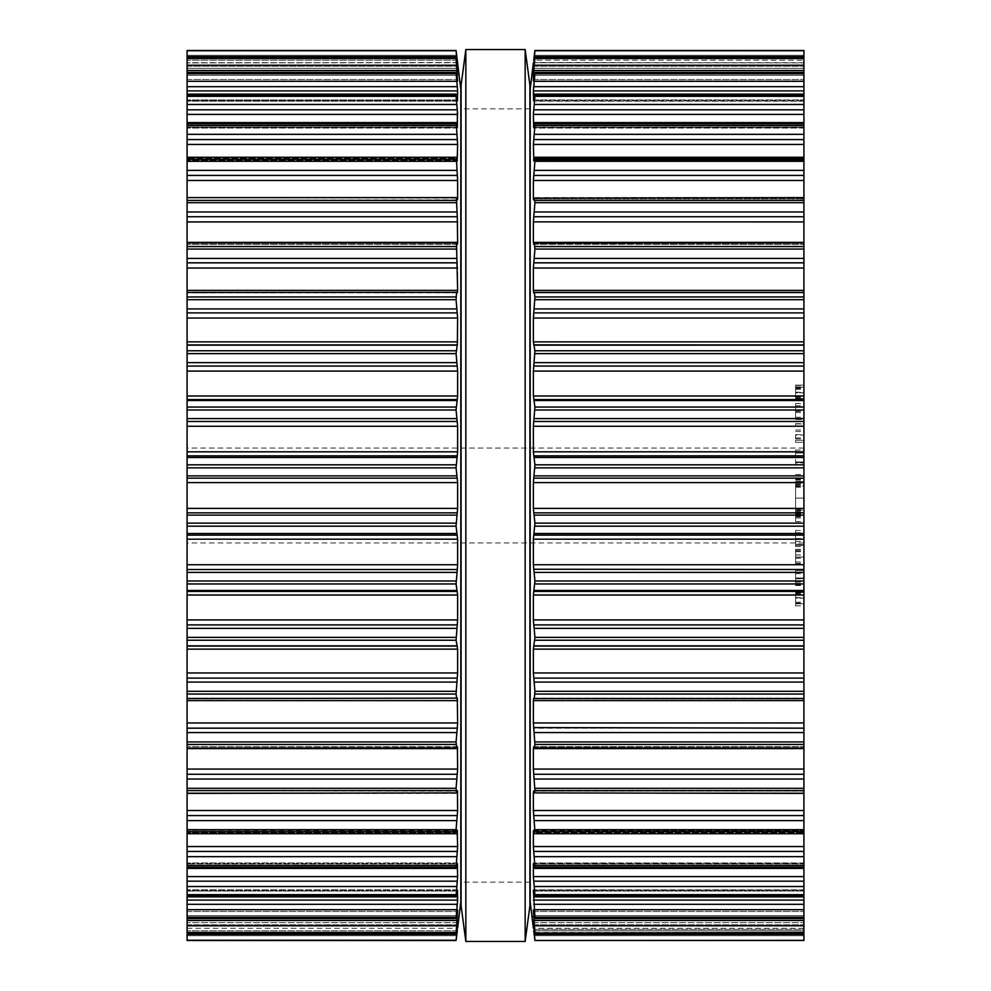 <?xml version="1.0" encoding="UTF-8"?>
<svg xmlns="http://www.w3.org/2000/svg" width="991" height="991" viewBox="0 0 991 991"><rect width="100%" height="100%" fill="white"/><g stroke="black" fill="none" stroke-linecap="round" stroke-linejoin="round"><path stroke-width="0.74" stroke-dasharray="4.96 3.72" d="M529.9 495.5L529.9 85.139L529.9 495.5M461.1 495.5L461.1 85.139L461.1 495.5M465.844 495.5L465.844 49.55L465.844 495.5M525.156 495.5L525.156 49.55L525.156 495.5M457.285 930.834L187.088 930.834L457.285 930.834L456.69 935.69L187.088 935.69L456.69 935.69L456.071 940.471L187.088 940.471L187.088 928.084L187.088 940.484L187.088 50.516L187.088 62.916L187.088 50.529L456.083 50.529M187.088 57.788L187.088 68.354L187.088 57.788L456.095 57.788L457.631 74.313L457.631 80.989L456.071 72.851L457.631 90.899L457.631 100.772L456.071 94.975L457.285 109.828L187.088 109.828M187.088 72.417L187.088 81.188L187.088 72.417L456.12 72.417L187.088 72.851M187.088 94.133L187.088 101.193L187.088 94.133L456.17 94.133L456.071 94.975L187.088 94.975M187.088 122.587L187.088 128.025L187.088 122.587L456.232 122.587L457.631 127.319L187.088 127.158L457.285 127.158M187.088 157.272L187.088 161.223L187.088 157.272L456.318 157.272L457.631 180.498L457.631 198.733L457.285 199.934L456.69 198.101L456.071 200.405L457.631 221.922L457.631 242.386L457.285 244.244L456.69 243.08L456.071 249.063L457.631 268.041L457.619 291.267M187.088 197.605L187.088 200.219L187.088 197.605L456.69 198.101M187.088 242.882L187.088 244.356L187.088 242.882L456.69 243.08M457.433 292.766L187.088 292.865L456.616 292.357L187.088 292.865L456.69 292.382L456.071 299.678L457.631 318.037L457.631 341.87L456.071 353.626L457.594 369.271M187.088 698.618L457.285 698.147L457.545 725.437M187.088 748.118L187.088 746.644L187.088 748.118L456.504 748.118L457.285 746.756L457.532 771.642M187.088 793.395L187.088 790.781L187.088 793.395L456.405 793.395L457.285 791.066L457.631 810.502L456.071 831.684L456.69 832.799L457.631 830.842L457.557 848.37M187.088 833.728L187.088 829.777L187.088 833.728L456.318 833.728L456.69 832.799L187.088 832.799L456.69 832.799M187.088 868.413L187.088 862.975L187.088 868.413L456.232 868.413L457.285 851.43L187.088 851.43M187.088 896.867L187.088 889.807L187.088 896.867L456.17 896.867L457.631 890.228L456.071 917.183L457.631 910.011L456.071 932.469L457.631 922.708L457.631 926.077L456.071 940.471M187.088 918.583L187.088 909.812L187.088 918.583L456.12 918.583L187.088 918.149M187.088 933.212L187.088 922.646L187.088 933.212L456.095 933.212L187.088 933.064M187.088 495.5L187.088 448.056L187.088 495.5M187.088 928.282L457.631 928.282M457.532 927.142L457.631 926.077L187.088 926.077L457.124 926.077M457.607 922.708L187.088 922.646L457.619 922.646M457.532 910.011L187.088 909.812L457.607 909.812M457.433 890.228L187.088 890.228L457.631 890.228L457.285 891.058L187.088 891.058L457.285 891.058M187.088 894.687L456.69 894.687L187.088 894.687L456.071 894.687L456.071 896.025L187.088 896.025M456.071 894.687L457.631 876.589L457.631 863.681L187.088 863.681L457.322 863.681M456.232 868.413L456.69 866.914L187.088 866.914L456.69 866.914L457.285 863.842L187.088 863.842L457.285 863.842M457.359 850.749L457.532 848.767M457.161 830.842L187.088 830.309L457.285 830.309M457.446 790.781L187.088 790.781L457.285 791.066M456.69 792.899L187.088 792.899L456.69 792.899L456.071 788.316L457.52 771.778M457.396 746.644L187.088 746.644L457.285 746.756M456.69 747.92L187.088 747.92L456.69 747.92L456.071 741.937L457.285 728.174L187.088 728.174M457.359 727.592L457.532 725.709M457.334 698.135L187.088 698.135L457.285 698.147M456.69 698.618L456.071 691.322L457.631 672.963L457.631 649.13L456.071 637.374L457.532 622.757M457.532 622.682L457.631 595.009L456.071 580.999L457.631 565.353M187.088 539.178L457.631 539.178L457.631 564.746L187.088 564.746M457.631 539.178L456.071 526.171L457.631 508.395L457.631 482.605L456.071 467.851L457.631 451.822L457.631 425.647M187.088 426.254L457.631 426.254L456.071 410.001L457.631 395.991L457.607 369.643M457.285 344.93L187.088 344.93M457.285 244.244L187.088 244.244L457.285 244.244M457.297 244.257L187.088 244.356L457.396 244.356M457.285 199.934L187.088 200.219L457.446 200.219M457.285 160.691L187.088 160.691L457.285 160.691L456.69 158.201L187.088 158.201L456.69 158.201M187.088 144.451L457.631 144.451L457.631 160.158L187.088 160.158L457.161 160.158M457.631 144.451L456.232 122.587M187.088 114.411L457.631 114.411L457.631 127.319L187.088 127.319L457.322 127.319M457.532 112.454L457.408 111.017M457.285 99.942L187.088 99.942L457.285 99.942L457.631 100.772L187.088 100.772L457.433 100.772M457.607 81.188L187.088 81.188L457.532 80.989M187.088 57.936L456.071 57.936L457.631 68.292L187.088 68.354L457.619 68.354L187.088 68.292L457.631 68.292L457.52 63.746M457.631 62.718L187.088 62.916L457.569 62.495M457.433 62.916L456.071 50.529M457.285 60.166L187.088 60.166L457.285 60.166L456.616 54.691M456.467 53.502L456.616 54.629M533.715 930.834L803.912 930.834L803.912 928.084L803.912 935.69L803.912 930.834L533.715 930.834L534.929 940.471L803.912 940.471L803.912 935.69L803.912 940.484L803.912 50.516L803.912 62.916L803.912 50.529L534.917 50.529M460.803 901.711L460.803 89.289M803.912 928.282L533.369 928.282M534.929 940.484L533.369 922.683L534.31 929.372L803.912 929.372L803.912 922.646L803.912 933.212L803.912 929.372L534.31 929.372L534.929 933.064L803.912 933.064M803.912 933.212L534.905 933.212L533.369 916.687L533.369 909.961L534.929 918.149L533.369 890.228L534.31 894.687L803.912 894.687L803.912 896.867L803.912 889.807L803.912 896.867L803.912 894.687L534.31 894.687L534.929 896.025L803.912 896.025M533.455 725.437L533.715 698.147L803.912 698.643L534.384 698.643L534.929 694.047L803.912 694.047M803.912 57.788L803.912 68.354L803.912 57.788L534.905 57.788L534.929 58.531L803.912 58.531M803.912 72.417L803.912 81.188L803.912 72.417L534.88 72.417L534.929 73.817L803.912 73.817M803.912 94.133L803.912 101.193L803.912 94.133L534.83 94.133L534.929 96.313L803.912 96.313L534.31 96.313L533.369 100.772L803.912 100.772L533.567 100.772M803.912 122.587L803.912 128.025L803.912 122.587L534.768 122.587L533.369 127.319L803.912 127.319L533.678 127.319M803.912 157.272L803.912 161.223L803.912 157.272L534.682 157.272L533.369 160.158L803.912 160.158L533.839 160.158M803.912 197.605L803.912 200.219L803.912 197.605L534.595 197.605L533.554 200.219L803.912 200.219L533.554 200.219M803.912 242.882L803.912 244.356L803.912 242.882L534.496 242.882L533.715 244.244L533.369 242.386L533.369 221.922L534.929 202.684L803.912 202.684M533.406 369.271L534.929 353.626L533.369 341.87L533.369 318.037L534.929 299.678L534.384 292.357L803.912 292.865L533.567 292.766M803.912 748.118L803.912 746.644L803.912 748.118L534.31 747.92L534.929 744.452L803.912 744.452M803.912 793.395L803.912 790.781L803.912 793.395L534.31 792.899L534.929 790.595L803.912 790.595M803.912 833.728L803.912 829.777L803.912 833.728L534.682 833.728L534.31 832.799L534.929 831.684L803.912 831.684M803.912 868.413L803.912 862.975L803.912 868.413L534.768 868.413L534.929 867.038L803.912 867.038M803.912 918.583L803.912 909.812L803.912 918.583L534.88 918.583L803.912 918.149M803.912 392.263L803.912 400.562L803.912 385.437L803.912 392.263L795.612 392.263L795.612 385.437L795.612 400.562L795.612 392.263M803.912 392.857L803.912 385.152L803.912 398.531L803.912 392.857L795.612 392.857L795.612 385.152L795.612 398.518L803.912 398.518L795.612 398.531L795.612 387.196L795.612 392.857L803.912 392.857M803.912 419.515L803.912 403.473L803.912 419.515L795.612 419.515L795.612 403.473L795.612 419.515M803.912 423.937L803.912 425.969L803.912 423.937L795.612 423.937L795.612 425.969L795.612 423.937L803.912 423.937M803.912 423.702L803.912 426.217L803.912 423.702L795.612 423.702L795.612 426.217L795.612 423.702L803.912 423.702M803.912 435.111L803.912 440.264L803.912 435.111L795.612 435.111L795.612 440.264L795.612 435.111M803.912 442.296L803.912 440.264L803.912 442.296L795.612 442.296L795.612 440.264L803.912 440.264L795.612 440.264L795.612 442.296L803.912 442.296M803.912 457.78L803.912 452.069L803.912 462.487L803.912 457.78L795.612 457.78L795.612 452.069L795.612 462.487L795.612 457.78L803.912 457.78M803.912 464.457L803.912 462.487L803.912 464.965L795.612 464.457L795.612 462.487L795.612 464.965L803.912 464.457M803.912 450.038L803.912 452.069L803.912 450.038L795.612 450.038L795.612 452.069L803.912 452.069L803.912 453.011L803.912 452.069L795.612 452.069L795.612 450.038L803.912 450.038M803.912 481.539L803.912 512.335L803.912 478.17L803.912 482.741L803.912 481.539L795.612 481.539L795.612 482.741L803.912 482.741M795.612 482.741L795.612 498.101L803.912 498.101L803.912 521.65L803.912 483.868L803.912 498.101L795.612 498.101L795.612 510.154L803.912 510.154M803.912 544.517L803.912 530.507L803.912 546.549L803.912 539.538L803.912 545.36L803.912 544.517L795.612 544.517L795.612 545.36L795.612 539.538L795.612 546.549L795.612 530.507L795.612 544.517M803.912 557.041L803.912 564.82L803.912 550.339L803.912 557.078L795.612 557.041L795.612 561.996L795.612 549.348L795.612 564.82L795.612 551.33L795.612 563.99L795.612 557.078L803.912 557.078L795.612 557.078M803.912 584.095L803.912 572.575L803.912 585.495L803.912 584.095L795.612 584.095L795.612 585.495L795.612 572.575L795.612 584.095M803.912 578.001L803.912 570.531L803.912 584.777L803.912 578.001L795.612 578.001L795.612 570.531L795.612 572.575L803.912 572.575L803.912 583.464L803.912 572.563L795.612 572.575L795.612 584.777L795.612 578.001L803.912 578.001M803.912 597.548L803.912 605.835L803.912 590.723L803.912 597.548L795.612 597.548L795.612 590.723L795.612 605.835L795.612 597.548M803.912 598.13L803.912 590.438L803.912 603.804L803.912 598.143L795.612 598.13L795.612 590.438L795.612 603.804L803.912 603.804L795.612 603.804L795.612 592.482L795.612 598.143L803.912 598.143M460.803 495.5L460.803 108.861L460.803 495.5M533.468 927.142L533.369 926.077L803.912 926.077L533.876 926.077M533.393 922.708L803.912 922.646L533.381 922.646M533.468 910.011L803.912 909.812L533.393 909.812M533.567 890.228L803.912 890.228L533.369 890.228L533.715 891.058L803.912 891.058L533.715 891.058M803.912 896.867L534.83 896.867L533.369 876.589L803.912 876.589M533.678 863.681L803.912 863.681L533.369 863.681L533.369 876.589M533.715 863.842L803.912 863.842L533.715 863.842L534.768 868.413M803.912 851.43L533.715 851.43L534.929 867.038M533.641 850.749L533.468 848.767M533.443 848.37L533.369 846.549L803.912 846.549M533.839 830.842L803.912 830.842L533.715 830.309L533.369 846.549M533.715 830.309L803.912 830.309L533.715 830.309L534.31 832.799L803.912 832.799L534.31 832.799M533.554 790.781L803.912 790.781L533.554 790.781L533.369 810.502L534.929 831.684M533.715 791.066L803.912 791.066L533.715 791.066L534.31 792.899L803.912 792.899L534.31 792.899M533.48 771.778L534.929 790.595M533.468 771.642L533.369 769.078L803.912 769.078M533.604 746.644L803.912 746.644L533.604 746.644L533.369 769.078M533.715 746.756L803.912 746.756L533.715 746.756L534.31 747.92L803.912 747.92L534.31 747.92M803.912 728.174L533.715 728.174L534.929 744.452M533.641 727.592L533.468 725.709M533.666 698.135L803.912 698.135L533.715 698.147M533.468 622.757L534.929 637.374L533.369 649.13L533.369 672.963L534.929 694.047M533.468 622.682L533.369 619.92L803.912 619.92M533.369 565.353L534.929 580.999L533.369 595.009L533.369 619.92M533.369 425.647L533.369 451.822L534.929 464.829L533.369 482.605L533.369 508.395L534.929 523.149L533.369 539.178L533.369 564.746L803.912 564.746M803.912 426.254L533.369 426.254L534.929 410.001L803.912 410.001M533.393 369.643L533.369 395.991L534.929 410.001M533.715 344.93L803.912 344.93M533.381 291.267L533.369 290.375L803.912 290.375M534.31 243.08L803.912 243.08L534.31 243.08L534.929 249.063L533.369 268.041L533.369 290.375M533.703 244.257L803.912 244.356L533.604 244.356M534.31 198.101L803.912 198.101L534.31 198.101L534.929 202.684M533.715 199.934L803.912 199.934L533.715 199.934L533.369 198.733L803.912 198.733L534.099 198.733M534.31 158.201L803.912 158.201L534.31 158.201L534.929 161.31L533.369 180.498L533.369 198.733M533.715 160.691L803.912 160.691L533.369 160.158L533.369 144.451L534.929 125.646L803.912 125.646M534.768 122.587L534.929 125.646M533.715 127.158L803.912 127.158L533.369 127.319L533.381 113.816M533.468 112.454L533.592 111.017M803.912 109.828L533.715 109.828L534.929 96.313M803.912 94.975L534.929 94.975L534.31 96.313L803.912 96.313M533.715 99.942L803.912 99.942L533.715 99.942L533.369 100.772L534.929 73.817M803.912 72.851L534.929 72.851L533.369 80.989L803.912 80.989L533.468 80.989M533.393 81.188L803.912 81.188L533.393 81.188L534.929 58.531M803.912 57.936L534.929 57.936L533.369 68.292L803.912 68.292L533.393 68.292M533.48 63.746L533.369 68.292M533.369 62.718L803.912 62.904L533.431 62.495M533.567 62.916L534.929 50.727L803.912 50.727M534.384 54.691L533.715 60.166L803.912 60.166L533.715 60.166M534.533 53.502L534.384 54.629M795.612 385.152L803.912 385.152L795.612 385.152M795.612 400.562L803.912 400.562M795.612 385.437L803.912 385.437M795.612 386.948L803.912 386.948M795.612 412.491L803.912 412.491M795.612 410.497L803.912 410.497M795.612 403.473L803.912 403.473M795.612 405.703L803.912 405.703M795.612 411.488L803.912 411.488M795.612 417.273L803.912 417.273M795.612 425.969L803.912 425.969L795.612 425.969M795.612 426.217L803.912 426.217L795.612 426.217M795.612 431.481L803.912 431.481M795.612 430.007L803.912 430.007M795.612 440.264L803.912 440.264L795.612 440.264M795.612 452.069L803.912 452.069L795.612 452.069L795.612 462.921L795.612 452.069L803.912 452.069M795.612 464.965L803.912 464.965M795.612 510.154L795.612 481.539M795.612 480.065L803.912 480.065M795.612 481.366L803.912 481.366M795.612 482.171L803.912 482.171M795.612 478.17L533.715 478.158M795.612 510.749L803.912 510.749M795.612 508.953L803.912 508.953M795.612 509.808L803.912 509.808M795.612 511.74L803.912 511.74M795.612 512.335L803.912 512.335M795.612 474.553L803.912 474.553M795.612 479.26L803.912 479.26M795.612 486.048L795.612 521.65L795.612 486.048L803.912 486.048M795.612 518.02L803.912 518.02M795.612 485.441L803.912 485.441M795.612 487.238L803.912 487.238M795.612 486.395L803.912 486.395M795.612 484.463L803.912 484.463M795.612 483.868L803.912 483.868M795.612 521.65L803.912 521.65M795.612 516.93L803.912 516.93M795.612 516.138L803.912 516.138M795.612 514.651L803.912 514.651M795.612 513.462L803.912 513.462M795.612 514.825L803.912 514.825M795.612 514.044L803.912 514.044M795.612 530.507L803.912 530.507M795.612 532.749L803.912 532.749M795.612 538.534L803.912 538.534M795.612 544.319L803.912 544.319M795.612 546.549L803.912 546.549M795.612 539.538L803.912 539.538M795.612 545.36L803.912 545.36L795.612 545.36M795.612 549.348L803.912 549.348M795.612 561.996L803.912 561.996M795.612 551.69L803.912 551.69M795.612 550.339L803.912 550.339M795.612 563.99L803.912 563.99M795.612 551.33L803.912 551.33M795.612 563.421L803.912 563.421M795.612 564.82L803.912 564.82M795.612 570.531L803.912 570.531L795.612 570.531M795.612 584.777L803.912 584.777M795.612 583.303L803.912 583.303M795.612 572.575L803.912 572.575L795.612 572.575L795.612 583.464L795.612 572.563L803.912 572.563L795.612 572.563M795.612 585.495L803.912 585.495M795.612 590.438L803.912 590.438L795.612 590.438M795.612 605.835L803.912 605.835M795.612 590.723L803.912 590.723M795.612 592.234L803.912 592.234M530.197 901.711L530.197 89.289M795.612 387.196L803.912 387.196L795.612 387.184M803.912 457.495L795.612 457.495L803.912 457.495L803.912 453.011L803.912 461.979L803.912 457.495L534.31 457.483M803.912 462.921L803.912 461.979L803.912 462.921L795.612 462.921M795.612 578.558L803.912 578.558L795.612 578.558M795.612 583.464L803.912 583.464M795.612 592.482L803.912 592.482L795.612 592.469M187.088 924.838L457.285 924.838L187.088 924.838M187.088 940.273L456.071 940.273M187.088 934.488L456.69 934.488M457.631 916.687L456.529 916.687M187.088 911.509L457.285 911.509L187.088 911.509M187.088 915.622L456.69 915.622L187.088 915.622M187.088 932.469L456.071 932.469M187.088 925.767L456.69 925.767M187.088 920.478L457.285 920.478M187.088 917.183L456.071 917.183M187.088 909.688L456.69 909.688M187.088 904.325L457.285 904.325M187.088 900.101L457.631 900.101M187.088 886.524L456.69 886.524M187.088 881.172L457.285 881.172M187.088 876.589L457.631 876.589M187.088 867.038L456.071 867.038M187.088 865.354L456.071 865.354M187.088 856.67L456.69 856.67M187.088 846.549L457.631 846.549M457.631 792.267L456.901 792.267M187.088 831.684L456.071 831.684M187.088 829.69L456.071 829.69M187.088 820.635L456.69 820.635M187.088 815.581L457.285 815.581M187.088 810.502L457.631 810.502M187.088 790.595L456.071 790.595M187.088 788.316L456.071 788.316M187.088 779.025L456.69 779.025M187.088 774.268L457.285 774.268M187.088 769.078L457.631 769.078M187.088 748.614L457.631 748.614M187.088 744.452L456.071 744.452M187.088 741.937L456.071 741.937M187.088 732.584L456.69 732.584M187.088 722.959L457.631 722.959M187.088 700.625L457.631 700.625M187.088 694.047L456.071 694.047M187.088 691.322L456.071 691.322M187.088 682.068L456.69 682.068M187.088 678.117L457.285 678.117M187.088 672.963L457.631 672.963M187.088 649.13L457.631 649.13M187.088 646.07L457.285 646.07M187.088 645.835L456.69 645.835M187.088 640.236L456.071 640.236M187.088 637.374L456.071 637.374M187.088 628.368L456.69 628.368M187.088 624.925L457.285 624.925M187.088 619.92L457.631 619.92M187.088 595.009L457.631 595.009M187.088 591.429L457.285 591.429M187.088 590.487L456.69 590.487M187.088 583.959L456.071 583.959M187.088 580.999L456.071 580.999M187.088 572.402L456.69 572.402M187.088 569.515L457.285 569.515M187.088 535.128L457.285 535.128M187.088 533.517L456.69 533.517M187.088 526.171L456.071 526.171M187.088 523.149L456.071 523.149M187.088 515.109L456.69 515.109M187.088 512.842L457.285 512.842M187.088 508.395L457.631 508.395M187.088 482.605L457.631 482.605M187.088 478.158L457.285 478.158M187.088 475.891L456.69 475.891M187.088 467.851L456.071 467.851M187.088 464.829L456.071 464.829M187.088 457.483L456.69 457.483M187.088 455.872L457.285 455.872M187.088 451.822L457.631 451.822M187.088 421.485L457.285 421.485M187.088 418.598L456.69 418.598M187.088 410.001L456.071 410.001M187.088 407.041L456.071 407.041M187.088 400.513L456.69 400.513M187.088 399.571L457.285 399.571M187.088 395.991L457.631 395.991M187.088 371.08L457.631 371.08M187.088 366.075L457.285 366.075M187.088 362.632L456.69 362.632M187.088 353.626L456.071 353.626M187.088 350.764L456.071 350.764M187.088 345.165L456.69 345.165M187.088 341.87L457.631 341.87M187.088 318.037L457.631 318.037M187.088 312.883L457.285 312.883M187.088 308.932L456.69 308.932M187.088 299.678L456.071 299.678M187.088 296.953L456.071 296.953M187.088 292.382L456.69 292.382M187.088 290.375L457.631 290.375M187.088 268.041L457.631 268.041M187.088 262.826L457.285 262.826M187.088 258.416L456.69 258.416M187.088 249.063L456.071 249.063M187.088 246.548L456.071 246.548M457.631 198.733L456.901 198.733M187.088 221.922L457.631 221.922M187.088 216.732L457.285 216.732M187.088 211.975L456.69 211.975M187.088 202.684L456.071 202.684M187.088 200.405L456.071 200.405M187.088 180.498L457.631 180.498M187.088 175.419L457.285 175.419M187.088 170.365L456.69 170.365M187.088 161.31L456.071 161.31M187.088 159.316L456.071 159.316M187.088 124.086L456.69 124.086L187.088 124.086M187.088 139.57L457.285 139.57M187.088 134.33L456.69 134.33M187.088 125.646L456.071 125.646M187.088 123.962L456.071 123.962M187.088 96.313L456.071 96.313M187.088 104.476L456.69 104.476M187.088 75.378L456.69 75.378L187.088 75.378M187.088 79.491L457.285 79.491L187.088 79.491M187.088 90.899L457.631 90.899M457.631 74.313L456.529 74.313M187.088 86.675L457.285 86.675M187.088 81.312L456.69 81.312M187.088 73.817L456.071 73.817M187.088 66.162L457.285 66.162L187.088 66.162M187.088 70.522L457.285 70.522M187.088 65.233L456.69 65.233M187.088 58.531L456.071 58.531M187.088 55.31L456.69 55.31L187.088 55.31M187.088 56.512L456.69 56.512M187.088 50.727L456.071 50.727M534.31 935.69L803.912 935.69L534.31 935.69M533.715 924.838L803.912 924.838L533.715 924.838M534.929 940.273L803.912 940.273M534.31 934.488L803.912 934.488M534.471 916.687L533.369 916.687M533.715 911.509L803.912 911.509L533.715 911.509M534.31 915.622L803.912 915.622L534.31 915.622M534.929 932.469L803.912 932.469M534.31 925.767L803.912 925.767M533.715 920.478L803.912 920.478M534.929 917.183L803.912 917.183M534.31 909.688L803.912 909.688M533.715 904.325L803.912 904.325M533.369 900.101L803.912 900.101M534.31 866.914L803.912 866.914L534.31 866.914M534.929 894.687L803.912 894.687M534.31 886.524L803.912 886.524M533.715 881.172L803.912 881.172M534.929 865.354L803.912 865.354M534.31 856.67L803.912 856.67M534.099 792.267L533.369 792.267M534.929 829.69L803.912 829.69M534.31 820.635L803.912 820.635M533.715 815.581L803.912 815.581M533.369 810.502L803.912 810.502M534.929 788.316L803.912 788.316M534.31 779.025L803.912 779.025M533.715 774.268L803.912 774.268M533.369 748.614L803.912 748.614M534.929 741.937L803.912 741.937M534.31 732.584L803.912 732.584M533.369 722.959L803.912 722.959M533.369 700.625L803.912 700.625M534.31 698.618L803.912 698.618M534.929 691.322L803.912 691.322M534.31 682.068L803.912 682.068M533.715 678.117L803.912 678.117M533.369 672.963L803.912 672.963M533.369 649.13L803.912 649.13M533.715 646.07L803.912 646.07M534.31 645.835L803.912 645.835M534.929 640.236L803.912 640.236M534.929 637.374L803.912 637.374M534.31 628.368L803.912 628.368M533.715 624.925L803.912 624.925M533.369 595.009L803.912 595.009M533.715 591.429L803.912 591.429M534.31 590.487L803.912 590.487M534.929 583.959L803.912 583.959M534.929 580.999L803.912 580.999M534.31 572.402L803.912 572.402M533.715 569.515L803.912 569.515M533.369 539.178L803.912 539.178M533.715 535.128L803.912 535.128M534.31 533.517L803.912 533.517M534.929 526.171L803.912 526.171M534.929 523.149L803.912 523.149M534.31 515.109L803.912 515.109M533.715 512.842L803.912 512.842M533.369 508.395L803.912 508.395M533.369 482.605L803.912 482.605M534.31 475.891L803.912 475.891M534.929 467.851L803.912 467.851M534.929 464.829L803.912 464.829M533.715 455.872L803.912 455.872M533.369 451.822L803.912 451.822M533.715 421.485L803.912 421.485M534.31 418.598L803.912 418.598M534.929 407.041L803.912 407.041M534.31 400.513L803.912 400.513M533.715 399.571L803.912 399.571M533.369 395.991L803.912 395.991M533.369 371.08L803.912 371.08M533.715 366.075L803.912 366.075M534.31 362.632L803.912 362.632M534.929 353.626L803.912 353.626M534.929 350.764L803.912 350.764M534.31 345.165L803.912 345.165M533.715 292.853L803.912 292.865L533.715 292.853M533.369 341.87L803.912 341.87M533.369 318.037L803.912 318.037M533.715 312.883L803.912 312.883M534.31 308.932L803.912 308.932M534.929 299.678L803.912 299.678M534.929 296.953L803.912 296.953M534.31 292.382L803.912 292.382M533.715 244.244L803.912 244.244L533.715 244.244M533.369 268.041L803.912 268.041M533.715 262.826L803.912 262.826M534.31 258.416L803.912 258.416M534.929 249.063L803.912 249.063M534.929 246.548L803.912 246.548M533.369 221.922L803.912 221.922M533.715 216.732L803.912 216.732M534.31 211.975L803.912 211.975M534.929 200.405L803.912 200.405M533.369 180.498L803.912 180.498M533.715 175.419L803.912 175.419M534.31 170.365L803.912 170.365M534.929 161.31L803.912 161.31M534.929 159.316L803.912 159.316M534.31 124.086L803.912 124.086L534.31 124.086M533.369 144.451L803.912 144.451M533.715 139.57L803.912 139.57M534.31 134.33L803.912 134.33M534.929 123.962L803.912 123.962M533.369 114.411L803.912 114.411M534.31 104.476L803.912 104.476M534.31 75.378L803.912 75.378L534.31 75.378M533.715 79.491L803.912 79.491L533.715 79.491M533.369 90.899L803.912 90.899M534.471 74.313L533.369 74.313M533.715 86.675L803.912 86.675M534.31 81.312L803.912 81.312M533.715 66.162L803.912 66.162L533.715 66.162M533.715 70.522L803.912 70.522M534.31 65.233L803.912 65.233M534.31 55.31L803.912 55.31L534.31 55.31M534.31 56.512L803.912 56.512M795.612 396.945L803.912 396.945M795.612 398.518L803.912 398.518L795.612 398.518M795.612 398.469L803.912 398.469M795.612 392.386L803.912 392.386M795.612 388.447L803.912 388.447M795.612 389.364L803.912 389.364M795.612 434.64L803.912 434.64M795.612 437.886L803.912 437.886M795.612 438.926L803.912 438.926M795.612 462.487L803.912 462.487L795.612 462.487M795.612 498.101L803.912 498.101L795.612 498.101M795.612 539.587L803.912 539.587M795.612 541.532L803.912 541.532M795.612 544.369L803.912 544.369M795.612 554.972L803.912 554.972M795.612 558.082L803.912 558.082M795.612 558.193L803.912 558.193M795.612 555.01L803.912 555.01M795.612 557.128L803.912 557.128M795.612 578.434L803.912 578.434L795.612 578.434M795.612 572.327L803.912 572.327M795.612 581.965L803.912 581.965M795.612 581.209L803.912 581.209M795.612 578.794L803.912 578.794M795.612 583.724L803.912 583.724M795.612 602.231L803.912 602.231M795.612 603.804L803.912 603.804M795.612 603.742L803.912 603.742M795.612 597.66L803.912 597.66M795.612 593.733L803.912 593.733M795.612 594.65L803.912 594.65M795.612 387.865L803.912 387.865M795.612 397.849L803.912 397.849M795.612 453.011L803.912 453.011L795.612 453.011M795.612 461.979L803.912 461.979L795.612 461.979M795.612 573.64L803.912 573.64M795.612 593.151L803.912 593.151M795.612 603.135L803.912 603.135M529.9 108.861L461.1 108.861M529.9 882.139L461.1 882.139M457.582 889.807L187.088 889.807L457.582 889.807M457.545 862.975L187.088 862.975L457.545 862.975M457.508 829.777L187.088 829.777L457.508 829.777M457.508 161.223L187.088 161.223L457.508 161.223M457.545 128.025L187.088 128.025L457.545 128.025M457.582 101.193L187.088 101.193L457.582 101.193M457.607 62.718L187.088 62.718M803.912 448.056L187.088 448.056M803.912 542.944L187.088 542.944M803.912 889.807L533.418 889.807L803.912 889.807M803.912 862.975L533.455 862.975L803.912 862.975M803.912 829.777L533.492 829.777L803.912 829.777M803.912 161.223L533.492 161.223L803.912 161.223M803.912 128.025L533.455 128.025L803.912 128.025M803.912 101.193L533.418 101.193L803.912 101.193M803.912 68.354L533.381 68.354L803.912 68.354M803.912 62.718L533.393 62.718"/><path stroke-width="1.49" d="M529.9 85.139L529.9 905.861L525.156 941.45L525.156 49.55L525.156 941.45L465.844 941.45L525.156 941.45L529.9 905.861L529.9 85.139L525.156 49.55L465.844 49.55L465.844 941.45L465.844 49.55L525.156 49.55L529.9 85.139M461.1 85.139L461.1 905.861L465.844 941.45L461.1 905.861L461.1 85.139L465.844 49.55L461.1 85.139M187.088 50.727L456.071 50.727L187.088 50.516L187.088 940.484L456.071 940.471L457.285 929.372M187.088 292.382L456.616 292.357L456.071 299.678L457.631 318.037L457.334 344.88M457.334 698.135L187.088 698.618M456.071 940.484L187.088 940.484L456.071 940.484L457.285 930.834M456.071 50.516L187.088 50.516L456.071 50.516L460.803 89.289L460.803 901.711L457.631 928.084M187.088 933.064L456.095 933.212L187.088 933.212M187.088 925.767L456.69 925.767L456.071 933.064L456.69 929.372M456.69 925.767L457.631 909.961L456.12 918.583L187.088 918.583M187.088 918.149L456.071 918.149L457.631 900.101L457.433 890.228M457.285 891.058L456.17 896.867L187.088 896.867M187.088 896.025L456.071 896.025L457.631 876.589L457.322 863.681M457.285 863.842L456.232 868.413L187.088 868.413M187.088 867.038L456.071 867.038L456.232 868.413M456.071 867.038L457.359 850.749M187.088 846.549L457.631 846.549L457.285 851.43L187.088 851.43M457.631 846.549L457.161 830.842M457.285 830.309L456.69 832.799L456.071 829.69L457.631 810.502L457.446 790.781M187.088 833.728L456.318 833.728L456.69 832.799M457.285 791.066L456.69 792.899L456.071 788.316L457.631 769.078L457.396 746.644M187.088 793.395L456.69 792.899M457.285 746.756L456.69 747.92L456.071 741.937L457.359 727.592M187.088 748.118L456.69 747.92M187.088 722.959L457.631 722.959L457.285 728.174L187.088 728.174M457.631 722.959L457.285 698.147M187.088 694.047L456.071 694.047L456.69 698.618M456.071 694.047L457.631 672.963L457.631 649.13L456.071 640.236L457.631 619.92L457.631 595.009L456.071 583.959L457.334 569.255M187.088 564.746L457.631 564.746L457.285 569.515L187.088 569.515M457.631 564.746L457.631 539.178L456.071 526.171L457.631 508.395L457.631 482.605L456.071 467.851L457.631 451.822L457.631 426.254L456.071 410.001L457.631 395.991L457.631 371.043L456.071 353.626L457.285 344.93L187.088 344.93M456.69 292.382L457.285 292.853L457.631 290.375L457.334 292.865M187.088 290.375L457.631 290.375L456.504 242.882L187.088 242.882M456.69 243.08L457.297 244.269M187.088 216.732L457.285 216.732L457.631 242.386L187.088 242.386L457.631 242.386L457.396 244.356M457.285 216.732L456.405 197.605L187.088 197.605M456.69 198.101L457.285 199.934L457.631 198.733L457.631 180.498L456.318 157.272L187.088 157.272M187.088 221.922L457.631 221.885M456.69 158.201L457.285 160.691M457.161 160.158L457.631 144.451L456.232 122.587L187.088 122.587M457.322 127.319L456.232 122.587M457.408 111.017L457.285 127.158M187.088 109.828L457.285 109.828L456.071 96.313L457.285 99.942M187.088 94.133L456.17 94.133L456.071 94.975L187.088 94.975M457.433 100.772L457.631 90.899L456.071 72.851L457.607 81.188M457.631 114.411L187.088 114.411M457.619 113.816L457.532 112.454M187.088 72.417L456.12 72.417L187.088 72.851M457.532 80.989L456.071 57.936L457.619 68.354M457.408 87.865L457.285 86.675L187.088 86.675M187.088 57.788L456.095 57.788L187.088 57.936M457.619 68.342L456.071 50.727M457.408 71.649L457.285 70.522L187.088 70.522M457.631 62.904L457.285 60.166M457.52 63.746L457.433 62.916M456.083 50.529L456.467 53.502M803.912 940.372L534.929 940.484L803.912 940.372M533.381 68.354L534.929 50.529L803.912 50.516L803.912 698.618M803.912 292.382L534.31 292.382L534.929 296.953L803.912 296.953M534.929 296.953L533.369 318.037L533.369 341.87L534.929 350.764L533.369 371.08L533.369 395.991L534.929 407.041L533.369 426.254L533.369 451.822L534.929 464.829L533.369 482.605L533.369 508.395L534.929 523.149L533.369 539.178L533.369 564.746L534.929 580.999L533.369 595.009L533.369 619.92L534.929 637.374L533.369 649.13L533.369 672.963L534.929 691.322L534.31 698.618L803.912 698.643L803.912 940.273M534.929 940.471L803.912 940.471L534.929 940.484L533.715 930.834M803.912 933.212L534.905 933.212L533.369 922.708L534.929 940.273M803.912 933.064L534.929 933.064L803.912 932.469M803.912 918.583L534.88 918.583L533.369 910.011L534.929 932.469M803.912 918.149L534.929 918.149L534.929 917.183L803.912 917.183M803.912 896.867L534.83 896.867L533.369 890.228L534.929 917.183M533.715 891.058L533.567 890.228M803.912 896.025L534.929 896.025L534.929 894.687L803.912 894.687M534.31 698.618L533.715 698.147L533.369 700.625L533.369 722.959L534.929 744.452L534.31 747.92L533.715 746.756L533.369 748.614L533.369 769.078L534.929 790.595L534.31 792.899L533.715 791.066L533.369 792.267L533.369 810.502L534.929 831.684L534.31 832.799L533.369 830.842L533.369 846.549L534.929 867.038L534.768 868.413L533.369 863.681L533.369 876.589L534.929 894.687M803.912 833.728L534.682 833.728L534.31 832.799M803.912 851.43L533.715 851.43L533.641 850.749M803.912 793.395L534.31 792.899M803.912 748.118L534.31 747.92M803.912 728.174L533.641 727.592M803.912 569.515L533.666 569.255M533.369 371.08L803.912 371.08M533.666 292.865L533.369 290.375L533.715 292.853L534.31 292.382M803.912 344.93L533.666 344.88M803.912 290.375L533.369 290.375L533.369 268.041L803.912 268.041M533.715 160.691L534.31 158.201L534.929 161.31L533.369 180.498L533.369 198.733L533.715 199.934L534.31 198.101L534.929 202.684L533.369 221.922L533.369 242.386L533.715 244.244L534.31 243.08L534.929 249.063L533.369 268.041M534.31 243.08L803.912 242.882M534.31 198.101L803.912 197.605M803.912 221.922L533.369 221.885M534.31 158.201L534.682 157.272L803.912 157.272M533.839 160.158L533.369 144.451L803.912 144.451M533.715 127.158L534.768 122.587L534.929 125.646L533.369 144.451M533.678 127.319L533.369 114.399L803.912 114.411M533.715 99.942L534.929 96.313L533.369 114.411M803.912 94.133L534.83 94.133L534.929 94.975L803.912 94.975M533.567 100.772L533.369 90.899L803.912 90.899M533.381 113.816L533.468 112.454M533.592 111.017L533.715 109.828L803.912 109.828M533.393 81.188L534.929 73.817L533.369 90.899M803.912 72.417L534.88 72.417L803.912 72.851M533.468 80.989L533.369 74.313L534.471 74.313M533.592 87.865L533.715 86.675L803.912 86.675M533.369 68.292L534.929 57.936L533.369 74.313M803.912 57.788L534.905 57.788L803.912 57.936M533.592 71.649L533.715 70.522L803.912 70.522M533.715 60.166L534.929 50.516L803.912 50.516L534.929 50.516M533.48 63.746L533.567 62.916M534.917 50.529L534.533 53.502M533.369 62.718L530.197 89.289L530.197 901.711L533.369 928.282M187.088 940.273L456.071 940.273M187.088 934.488L456.69 934.488M187.088 932.469L456.071 932.469M187.088 920.478L457.285 920.478M456.529 916.687L457.631 916.687M187.088 917.183L456.071 917.183M187.088 909.688L456.69 909.688M187.088 904.325L457.285 904.325M187.088 900.101L457.631 900.101M187.088 894.687L456.071 894.687M187.088 886.524L456.69 886.524M187.088 881.172L457.285 881.172M187.088 876.589L457.631 876.589M187.088 865.354L456.071 865.354M187.088 856.67L456.69 856.67M187.088 831.684L456.071 831.684M187.088 829.69L456.071 829.69M187.088 820.635L456.69 820.635M187.088 815.581L457.285 815.581M187.088 810.502L457.631 810.502M456.901 792.267L457.631 792.267M187.088 790.595L456.071 790.595M187.088 788.316L456.071 788.316M187.088 779.025L456.69 779.025M187.088 774.268L457.285 774.268M187.088 769.078L457.631 769.078M187.088 748.614L457.631 748.614M187.088 744.452L456.071 744.452M187.088 741.937L456.071 741.937M187.088 732.584L456.69 732.584M187.088 700.625L457.631 700.625M187.088 691.322L456.071 691.322M187.088 682.068L456.69 682.068M187.088 678.117L457.285 678.117M187.088 672.963L457.631 672.963M187.088 649.13L457.631 649.13M187.088 646.07L457.285 646.07M187.088 645.835L456.69 645.835M187.088 640.236L456.071 640.236M187.088 637.374L456.071 637.374M187.088 628.368L456.69 628.368M187.088 624.925L457.285 624.925M187.088 619.92L457.631 619.92M187.088 595.009L457.631 595.009M187.088 591.429L457.285 591.429M187.088 590.487L456.69 590.487M187.088 583.959L456.071 583.959M187.088 580.999L456.071 580.999M187.088 572.402L456.69 572.402M187.088 539.178L457.631 539.178M187.088 535.128L457.285 535.128M187.088 533.517L456.69 533.517M187.088 526.171L456.071 526.171M187.088 523.149L456.071 523.149M187.088 515.109L456.69 515.109M187.088 512.842L457.285 512.842M187.088 508.395L457.631 508.395M187.088 482.605L457.631 482.605M187.088 478.158L457.285 478.158M187.088 475.891L456.69 475.891M187.088 467.851L456.071 467.851M187.088 464.829L456.071 464.829M187.088 457.483L456.69 457.483M187.088 455.872L457.285 455.872M187.088 451.822L457.631 451.822M187.088 426.254L457.631 426.254M187.088 421.485L457.285 421.485M187.088 418.598L456.69 418.598M187.088 410.001L456.071 410.001M187.088 407.041L456.071 407.041M187.088 400.513L456.69 400.513M187.088 399.571L457.285 399.571M187.088 395.991L457.631 395.991M187.088 371.08L457.631 371.08M187.088 366.075L457.285 366.075M187.088 362.632L456.69 362.632M187.088 353.626L456.071 353.626M187.088 350.764L456.071 350.764M187.088 345.165L456.69 345.165M187.088 341.87L457.631 341.87M187.088 318.037L457.631 318.037M187.088 312.883L457.285 312.883M187.088 308.932L456.69 308.932M187.088 299.678L456.071 299.678M187.088 296.953L456.071 296.953M187.088 268.041L457.631 268.041M187.088 262.826L457.285 262.826M187.088 258.416L456.69 258.416M187.088 249.063L456.071 249.063M187.088 246.548L456.071 246.548M187.088 211.975L456.69 211.975M187.088 202.684L456.071 202.684M187.088 200.405L456.071 200.405M456.901 198.733L457.631 198.733M187.088 180.498L457.631 180.498M187.088 175.419L457.285 175.419M187.088 170.365L456.69 170.365M187.088 161.31L456.071 161.31M187.088 159.316L456.071 159.316M187.088 144.451L457.631 144.451M187.088 139.57L457.285 139.57M187.088 134.33L456.69 134.33M187.088 125.646L456.071 125.646M187.088 123.962L456.071 123.962M187.088 104.476L456.69 104.476M187.088 96.313L456.071 96.313M187.088 90.899L457.631 90.899M187.088 81.312L456.69 81.312M187.088 73.817L456.071 73.817M456.529 74.313L457.631 74.313M187.088 65.233L456.69 65.233M187.088 58.531L456.071 58.531M187.088 56.512L456.69 56.512M534.31 934.488L803.912 934.488M534.31 925.767L803.912 925.767M533.715 920.478L803.912 920.478M533.369 916.687L534.471 916.687M534.31 909.688L803.912 909.688M533.715 904.325L803.912 904.325M533.369 900.101L803.912 900.101M534.31 886.524L803.912 886.524M533.715 881.172L803.912 881.172M533.369 876.589L803.912 876.589M534.929 867.038L803.912 867.038M534.929 865.354L803.912 865.354M534.31 856.67L803.912 856.67M533.369 846.549L803.912 846.549M534.929 831.684L803.912 831.684M534.929 829.69L803.912 829.69M534.31 820.635L803.912 820.635M533.715 815.581L803.912 815.581M533.369 810.502L803.912 810.502M533.369 792.267L534.099 792.267M534.929 790.595L803.912 790.595M534.929 788.316L803.912 788.316M534.31 779.025L803.912 779.025M533.715 774.268L803.912 774.268M533.369 769.078L803.912 769.078M533.369 748.614L803.912 748.614M534.929 744.452L803.912 744.452M534.929 741.937L803.912 741.937M534.31 732.584L803.912 732.584M533.369 722.959L803.912 722.959M533.369 700.625L803.912 700.625M534.929 694.047L803.912 694.047M534.929 691.322L803.912 691.322M534.31 682.068L803.912 682.068M533.715 678.117L803.912 678.117M533.369 672.963L803.912 672.963M533.369 649.13L803.912 649.13M533.715 646.07L803.912 646.07M534.31 645.835L803.912 645.835M534.929 640.236L803.912 640.236M534.929 637.374L803.912 637.374M534.31 628.368L803.912 628.368M533.715 624.925L803.912 624.925M533.369 619.92L803.912 619.92M533.369 595.009L803.912 595.009M533.715 591.429L803.912 591.429M534.31 590.487L803.912 590.487M534.929 583.959L803.912 583.959M534.929 580.999L803.912 580.999M534.31 572.402L803.912 572.402M533.369 564.746L803.912 564.746M533.369 539.178L803.912 539.178M533.715 535.128L803.912 535.128M534.31 533.517L803.912 533.517M534.929 526.171L803.912 526.171M534.929 523.149L803.912 523.149M534.31 515.109L803.912 515.109M533.715 512.842L803.912 512.842M533.369 508.395L803.912 508.395M533.369 482.605L803.912 482.605M533.715 478.158L803.912 478.158M534.31 475.891L803.912 475.891M534.929 467.851L803.912 467.851M534.929 464.829L803.912 464.829M534.31 457.483L803.912 457.483M533.715 455.872L803.912 455.872M533.369 451.822L803.912 451.822M533.369 426.254L803.912 426.254M533.715 421.485L803.912 421.485M534.31 418.598L803.912 418.598M534.929 410.001L803.912 410.001M534.929 407.041L803.912 407.041M534.31 400.513L803.912 400.513M533.715 399.571L803.912 399.571M533.369 395.991L803.912 395.991M533.715 366.075L803.912 366.075M534.31 362.632L803.912 362.632M534.929 353.626L803.912 353.626M534.929 350.764L803.912 350.764M534.31 345.165L803.912 345.165M533.369 341.87L803.912 341.87M533.369 318.037L803.912 318.037M533.715 312.883L803.912 312.883M534.31 308.932L803.912 308.932M534.929 299.678L803.912 299.678M533.715 262.826L803.912 262.826M534.31 258.416L803.912 258.416M534.929 249.063L803.912 249.063M534.929 246.548L803.912 246.548M533.369 242.386L803.912 242.386L533.369 242.386M533.715 216.732L803.912 216.732M534.31 211.975L803.912 211.975M534.929 202.684L803.912 202.684M534.929 200.405L803.912 200.405M533.369 198.733L534.099 198.733M533.369 180.498L803.912 180.498M533.715 175.419L803.912 175.419M534.31 170.365L803.912 170.365M534.929 161.31L803.912 161.31M534.929 159.316L803.912 159.316M533.715 139.57L803.912 139.57M534.31 134.33L803.912 134.33M534.929 125.646L803.912 125.646M534.929 123.962L803.912 123.962M534.31 104.476L803.912 104.476M534.929 96.313L803.912 96.313M534.31 81.312L803.912 81.312M534.929 73.817L803.912 73.817M534.31 65.233L803.912 65.233M534.929 58.531L803.912 58.531M534.31 56.512L803.912 56.512M534.929 50.727L803.912 50.727M803.912 868.413L534.768 868.413M803.912 122.587L534.768 122.587"/></g></svg>
